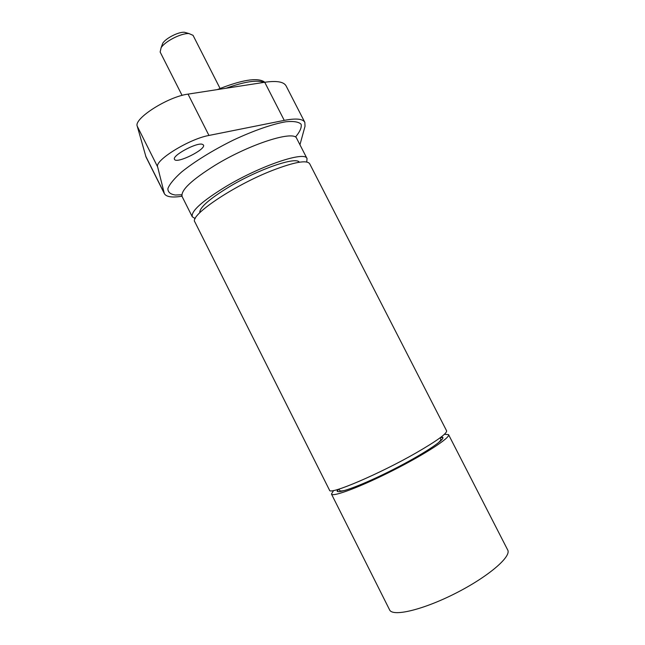 <?xml version="1.0" encoding="UTF-8"?>
<svg xmlns="http://www.w3.org/2000/svg" width="645" height="645" viewBox="0 0 645 645"><rect width="100%" height="100%" fill="white"/><g stroke="black" fill="none" stroke-linecap="round" stroke-linejoin="round"><path stroke-width="0.97" d="M337.295 491.313L338.44 489.273M440.583 437.447L442.905 437.729M338.988 489.103L339.641 490.41C340.06 491.208 342.148 491.111 345.905 490.127M436.867 443.986C439.882 441.527 441.188 439.898 440.793 439.092L440.124 437.794M199.789 212.705C199.442 207.617 209.311 198.95 229.41 186.711C258.951 168.998 296.361 156.251 299.288 162.226M226.024 88.252C244.511 81.625 257.17 79.674 264.007 82.383M181.955 196.217C172.167 197.813 166.297 196.951 164.354 193.637L157.646 166.902C154.381 160.476 189.364 138.852 208.956 135.45L284.252 120.373C296.063 118.124 302.916 118.793 304.835 122.365L286.13 85.97C283.897 81.778 276.761 80.544 264.732 82.27L264.192 81.794C257.178 77.319 241.553 79.924 217.3 89.599M284.252 120.373L264.732 82.27L188.034 94.122C168.047 96.621 133.442 118.704 137.256 126.227L146.028 157.049L164.354 193.637M304.835 122.365L305.029 126.259L299.941 144.77M202.119 144.214L203.465 144.996C206.416 149.326 176.262 164.281 174.513 159.347C171.691 155.864 195.911 142.561 202.119 144.214M306.746 162L307.028 158.581C305.238 150.737 261.161 165.378 226.097 186.437C202.111 201.119 190.839 211.238 192.283 216.793L195.201 218.591M199.773 211.463L199.958 212.536M299.062 162.258L298.304 161.476M272.303 170.474C233.522 185.542 189.009 215.736 194.871 221.944L329.531 490.208C329.272 495.304 379.51 473.946 416.21 452.83C436.979 440.817 447.106 433.48 446.598 430.82L309.656 163.709C306.786 159.767 294.33 162.016 272.303 170.474M444.453 434.262L448.557 434.633L507.688 549.959C511.743 556.562 488.08 576.864 455.459 593.36C422.886 609.936 392.531 617.039 389.596 609.864L331.457 494.038L333.586 490.514M448.557 434.633C450.67 437.471 425.394 454.032 393.079 470.399C360.789 486.806 332.498 497.424 331.457 494.038M441.309 436.899L442.833 437.447C444.728 440.027 421.838 454.999 392.749 469.737C363.675 484.508 338.077 494.135 337.109 491.087L337.561 489.531M187.058 33.016L184.381 32.25C178.472 31.799 165.894 38.176 162.774 43.215L161.806 45.827M182.084 95.404L160.145 52.019L161.121 47.698C165.128 41.248 181.406 32.992 188.977 33.564L193.04 35.33L220.074 88.462M295.612 136.893C300.014 131.604 301.844 127.388 301.102 124.227C298.732 121.857 293.685 121.034 285.953 121.752C272.609 124.009 253.678 130.564 233.305 140.118C212.963 150.156 194.29 161.71 181.487 172.086C174.174 178.649 169.635 184.131 167.885 188.534C167.805 192.137 170.32 194.298 175.44 195.016L181.519 194.774M181.729 195.79L182.148 196.604C180.431 190.501 191.484 180.003 215.317 165.128C250.187 143.795 294.555 129.863 296.724 138.49M145.649 156.058L164.04 192.782M137.256 126.227L157.646 166.902M188.034 94.122L208.956 135.45M264.192 81.794L264.635 82.286M307.028 158.581L296.305 137.659M182.148 196.604L192.283 216.793M162.774 43.215L161.121 47.698M184.381 32.25L188.977 33.564"/></g></svg>
